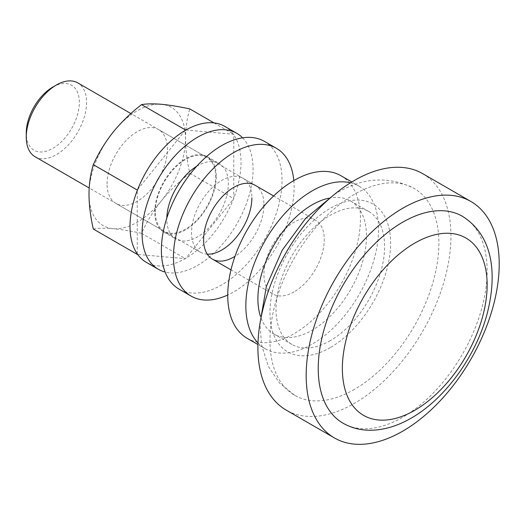 <?xml version="1.0" encoding="UTF-8"?>
<svg xmlns="http://www.w3.org/2000/svg" width="525" height="525" viewBox="0 0 525 525"><rect width="100%" height="100%" fill="white"/><g stroke="black" fill="none" stroke-linecap="round" stroke-linejoin="round"><path stroke-width="0.39" stroke-dasharray="2.62 1.97" d="M52.795 87.071A37.538 21.676 -60 0 1 79.341 102.395A37.538 21.676 -60 0 1 52.795 148.372A37.538 21.676 -60 0 1 26.25 133.048M35.083 156.752A42.656 24.629 120 0 0 56.411 154.639A42.656 24.629 120 0 0 84.282 117.049A42.656 24.629 120 0 0 77.739 82.871M354.428 389.392A119.444 68.959 -60 0 1 294.709 395.312A119.444 68.959 -60 0 1 276.399 299.598A119.444 68.959 -60 0 1 354.428 194.348A119.444 68.959 -60 0 1 414.153 188.429A119.444 68.959 -60 0 1 432.456 284.143A119.444 68.959 -60 0 1 354.428 389.392M462.413 216.293A119.444 68.959 -60 0 1 480.723 312.007A119.444 68.959 -60 0 1 402.688 417.257A119.444 68.959 -60 0 1 342.969 423.176M422.684 173.65A136.507 78.809 -60 0 1 443.605 283.034A136.507 78.809 -60 0 1 354.428 403.325A136.507 78.809 -60 0 1 286.178 410.084M330.297 340.633A76.781 44.33 -60 0 1 291.907 344.433A76.781 44.33 -60 0 1 280.14 282.909A76.781 44.33 -60 0 1 330.297 215.243A76.781 44.33 -60 0 1 368.688 211.444A76.781 44.33 -60 0 1 380.461 272.967A76.781 44.33 -60 0 1 330.297 340.633M328.571 198.26A76.781 44.33 -60 0 1 350.595 200.99A76.781 44.33 -60 0 1 362.362 262.52A76.781 44.33 -60 0 1 312.198 330.186A76.781 44.33 -60 0 1 273.807 333.985A76.781 44.33 -60 0 1 260.433 316.286M350.47 182.792A93.844 54.18 -60 0 1 359.126 186.218A93.844 54.18 -60 0 1 373.511 261.417A93.844 54.18 -60 0 1 312.198 344.118A93.844 54.18 -60 0 1 265.276 348.764A93.844 54.18 -60 0 1 257.985 342.976M341.027 175.763A93.844 54.18 -60 0 1 355.412 250.97A93.844 54.18 -60 0 1 294.105 333.664A93.844 54.18 -60 0 1 247.177 338.317M294.105 291.867A42.656 24.629 -60 0 1 272.777 293.98A42.656 24.629 -60 0 1 266.234 259.803A42.656 24.629 -60 0 1 294.105 222.213A42.656 24.629 -60 0 1 315.433 220.1A42.656 24.629 -60 0 1 321.969 254.277A42.656 24.629 -60 0 1 294.105 291.867M263.911 206.233A42.656 24.629 -60 0 1 235.01 256.298M207.283 254.159A42.656 24.629 -60 0 1 200.379 252.19A42.656 24.629 -60 0 1 191.546 232.66A42.656 24.629 -60 0 1 210.164 189.728A42.656 24.629 -60 0 1 243.036 178.303A42.656 24.629 -60 0 1 251.875 197.833M264.37 141.356A85.312 49.258 -60 0 1 282.037 180.416A85.312 49.258 -60 0 1 244.794 266.273A85.312 49.258 -60 0 1 179.051 289.131M293.803 180.587A85.312 49.258 -60 0 1 294.105 187.379A85.312 49.258 -60 0 1 227.745 295.004M243.036 178.303L255.104 185.266A42.656 24.629 -60 0 1 263.937 204.796M196.665 166.327A43.509 25.121 -60 0 1 219.332 163.629A43.509 25.121 -60 0 1 228.349 183.547A43.509 25.121 -60 0 1 209.35 227.338A43.509 25.121 -60 0 1 175.823 238.993A43.509 25.121 -60 0 1 166.812 219.076A43.509 25.121 -60 0 1 166.825 218.013M216.28 176.584A43.509 25.121 -60 0 1 197.288 220.369A43.509 25.121 -60 0 1 163.761 232.03A43.509 25.121 -60 0 1 154.744 212.113A43.509 25.121 -60 0 1 173.742 168.322A43.509 25.121 -60 0 1 207.27 156.667A43.509 25.121 -60 0 1 216.28 176.584M224.759 126.374A78.487 45.314 -60 0 1 241.014 162.304A78.487 45.314 -60 0 1 206.752 241.297A78.487 45.314 -60 0 1 146.272 262.323M242.596 137.832A78.487 45.314 -60 0 1 253.083 169.267A78.487 45.314 -60 0 1 222.863 243.771A78.487 45.314 -60 0 1 165.112 272.035M155.347 211.759A42.656 24.629 -60 0 1 173.972 168.833A42.656 24.629 -60 0 1 206.843 157.402A42.656 24.629 -60 0 1 215.677 176.932A42.656 24.629 -60 0 1 197.059 219.863A42.656 24.629 -60 0 1 164.187 231.289A42.656 24.629 -60 0 1 155.347 211.759M107.087 183.901A42.656 24.629 -60 0 1 125.711 140.969A42.656 24.629 -60 0 1 158.583 129.544A42.656 24.629 -60 0 1 167.416 149.067A42.656 24.629 -60 0 1 148.798 191.999A42.656 24.629 -60 0 1 115.92 203.424A42.656 24.629 -60 0 1 107.087 183.901M93.299 229.012C98.431 228.126 105.033 228.014 113.118 228.677C121.459 229.477 130.942 231.026 141.56 233.323C146.692 221.931 153.293 211.096 161.385 200.812C169.726 190.647 179.202 181.473 189.827 173.283C187.077 161.28 185.64 149.723 185.515 138.62A68.25 39.408 120 0 0 161.385 104.291A68.25 39.408 120 0 0 113.118 132.156A68.25 39.408 120 0 0 88.987 194.348A68.25 39.408 120 0 0 113.118 228.677A68.25 39.408 120 0 0 161.385 200.812A68.25 39.408 120 0 0 185.515 138.62C185.62 127.785 187.058 117.889 189.827 108.931M137.648 189.545L185.115 130.489M137.255 253.857L137.255 190.562M185.909 130.036L233.776 134.308L233.776 198.66L185.515 258.694L137.648 254.422M214.016 122.903L233.776 134.308M189.827 173.283L233.776 198.66M141.56 233.323L185.515 258.694M330.297 347.596A85.312 49.258 -60 0 1 269.975 312.769A85.312 49.258 -60 0 1 330.297 208.281A85.312 49.258 -60 0 1 390.626 243.108A85.312 49.258 -60 0 1 330.297 347.596M294.709 395.312L279.353 382.863L268.334 366.345L261.542 344.925L260.033 323.105M334.281 194.499L337.365 192.655C363.392 177.312 388.986 175.901 414.153 188.429M291.907 344.433L273.807 333.985M265.276 348.764L257.939 344.531M272.777 293.98L230.98 269.85M200.379 252.19L89.178 187.983M315.433 220.1L273.637 195.969M255.104 185.266L130.909 113.564M359.126 186.218L351.789 181.978M368.688 211.444L350.595 200.99M163.761 232.03L175.823 238.993M207.27 156.667L219.332 163.629M158.583 129.544L206.843 157.402M115.92 203.424L164.187 231.289"/><path stroke-width="0.79" d="M26.25 137.228L26.25 133.048A37.538 21.676 -60 0 1 52.795 87.071L56.411 84.984A42.656 24.629 120 0 0 26.25 137.228A42.656 24.629 120 0 0 35.083 156.752L89.178 187.983M342.969 423.176A119.444 68.959 -60 0 1 324.66 327.462A119.444 68.959 -60 0 1 402.688 222.206A119.444 68.959 -60 0 1 462.413 216.293C492.798 235.417 497.221 272.921 487.62 311.85C476.93 354.716 445.784 398.521 411.226 418.103C398.121 425.723 384.996 429.772 371.844 430.238C361.377 430.507 351.75 428.151 342.969 423.176M402.688 431.189A136.507 78.809 -60 0 1 334.438 437.948A136.507 78.809 -60 0 1 313.517 328.565A136.507 78.809 -60 0 1 402.688 208.274A136.507 78.809 -60 0 1 470.945 201.515A136.507 78.809 -60 0 1 491.866 310.898A136.507 78.809 -60 0 1 402.688 431.189M334.438 437.948L286.178 410.084A136.507 78.809 -60 0 1 265.256 300.7A136.507 78.809 -60 0 1 354.428 180.416A136.507 78.809 -60 0 1 422.684 173.65L470.945 201.515M260.433 316.286A76.781 44.33 -60 0 1 312.198 204.796A76.781 44.33 -60 0 1 328.571 198.26M257.985 342.976A93.844 54.18 -60 0 1 253.28 266.254A93.844 54.18 -60 0 1 312.198 190.864A93.844 54.18 -60 0 1 350.47 182.792M257.939 344.531L247.177 338.317A93.844 54.18 -60 0 1 232.792 263.11A93.844 54.18 -60 0 1 294.105 180.416A93.844 54.18 -60 0 1 341.027 175.763L351.789 181.978M130.909 113.564L77.739 82.871A42.656 24.629 120 0 0 56.411 84.984L52.795 87.071M263.937 204.796A42.656 24.629 -60 0 1 263.911 206.233M235.01 256.298A42.656 24.629 -60 0 1 212.448 259.153A42.656 24.629 -60 0 1 203.615 239.623A42.656 24.629 -60 0 1 222.232 196.698A42.656 24.629 -60 0 1 255.104 185.266L273.637 195.969M251.875 197.833A42.656 24.629 -60 0 1 207.283 254.159M227.745 295.004A85.312 49.258 -60 0 1 191.12 296.093L179.051 289.131A85.312 49.258 -60 0 1 161.385 250.077A85.312 49.258 -60 0 1 198.621 164.213A85.312 49.258 -60 0 1 264.37 141.356L276.432 148.326A85.312 49.258 -60 0 1 293.803 180.587M191.12 296.093A85.312 49.258 -60 0 1 173.447 257.04A85.312 49.258 -60 0 1 210.689 171.183A85.312 49.258 -60 0 1 276.432 148.326M165.112 272.035A78.487 45.314 -60 0 1 158.333 269.286L146.272 262.323A78.487 45.314 -60 0 1 130.01 226.393A78.487 45.314 -60 0 1 164.273 147.4A78.487 45.314 -60 0 1 224.759 126.374L236.821 133.337A78.487 45.314 -60 0 1 242.596 137.832M158.333 269.286A78.487 45.314 -60 0 1 142.078 233.356A78.487 45.314 -60 0 1 176.341 154.37A78.487 45.314 -60 0 1 236.821 133.337M166.825 218.013A43.509 25.121 -60 0 1 196.665 166.327M137.255 190.562L137.648 189.545M185.115 130.489L185.909 130.036M137.648 254.422L137.255 253.857M214.016 122.903L189.827 108.931C179.189 106.641 169.713 105.092 161.385 104.291C153.274 103.622 146.665 103.733 141.56 104.626L185.515 129.997M141.56 104.626C130.928 112.836 121.452 122.01 113.118 132.156C105.013 142.452 98.405 153.287 93.299 164.66L137.255 190.037M93.299 164.66C90.536 173.618 89.099 183.514 88.987 194.348C89.119 205.452 90.556 217.002 93.299 229.012L137.255 254.382M414.757 243.108A102.382 59.108 120 0 0 342.366 368.498A102.382 59.108 120 0 0 414.757 410.294A102.382 59.108 120 0 0 487.148 284.904A102.382 59.108 120 0 0 414.757 243.108M260.033 323.105L266.385 286.328L282.22 250.176L305.609 218.393L334.281 194.499M230.98 269.85L212.448 259.153"/></g></svg>
